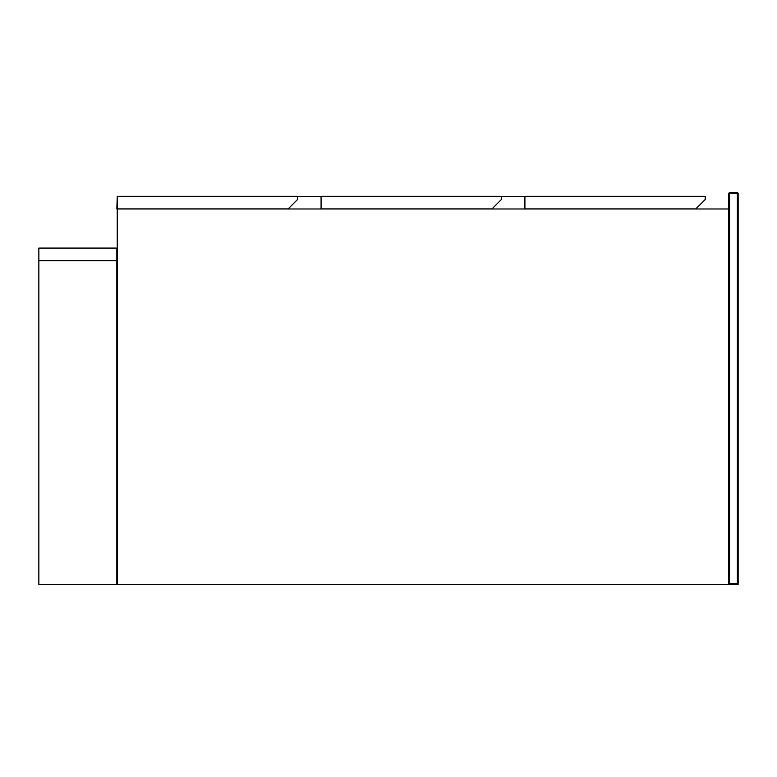 <?xml version="1.0" encoding="UTF-8"?>
<svg xmlns="http://www.w3.org/2000/svg" width="777" height="777" viewBox="0 0 777 777"><rect width="100%" height="100%" fill="white"/><g stroke="black" fill="none" stroke-linecap="round" stroke-linejoin="round"><path stroke-width="1.17" d="M321.076 208.896L491.987 208.896L501.388 199.485L501.388 196.348L321.076 196.348L321.076 208.974M524.912 208.974L524.912 196.348L705.225 196.348L705.225 199.563L695.813 208.974M524.912 208.896L695.813 208.896L705.225 199.485M38.85 260.713L116.851 260.713L116.851 584.489L38.85 584.489L38.85 260.713M117.249 196.426L116.851 208.974L728.739 208.974M297.562 196.426L321.076 196.426M501.388 196.426L524.912 196.426M117.249 196.348L117.249 208.896L288.15 208.896L297.562 199.485L297.562 196.348L117.249 196.348M116.851 260.635L116.851 248.086L38.85 248.086L38.85 260.635L116.851 260.635M729.525 583.712L728.739 584.489L738.15 584.489L737.363 583.712L729.525 583.712L729.525 193.288L728.739 193.288L728.739 584.489L117.249 584.489L117.249 208.974M738.15 584.489L738.15 193.288L737.363 192.511L729.525 192.511L729.525 193.288L737.363 193.288L737.363 583.712M728.739 193.288L729.525 192.511M738.15 193.288L737.363 193.288L737.363 192.511"/></g></svg>
